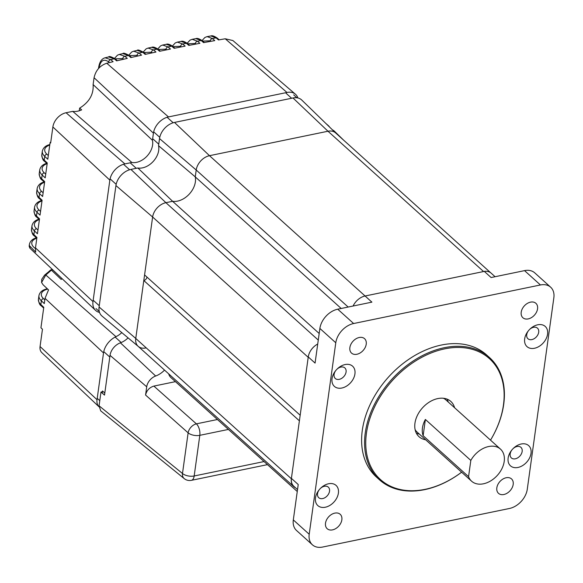 <?xml version="1.0" encoding="UTF-8"?>
<svg xmlns="http://www.w3.org/2000/svg" width="583" height="583" viewBox="0 0 583 583"><rect width="100%" height="100%" fill="white"/><g stroke="black" fill="none" stroke-linecap="round" stroke-linejoin="round"><path stroke-width="0.87" d="M353.094 306.024A13.817 9.751 -48 0 1 365.082 295.996L483.569 271.54L327.981 131.233A13.817 9.751 -48 0 1 335.575 132.895L490.769 272.844M138.244 346.389L101.989 316.044A15.566 10.982 -48 0 1 99.088 307.008L115.937 185.562A15.566 10.982 -48 0 1 130.913 169.42L137.858 167.991A16.812 11.864 132 0 0 153.125 161.542A16.812 11.864 132 0 0 158.54 145.692L195.261 176.875L196.209 170.01A13.817 9.751 -48 0 1 209.494 155.69L327.981 131.233A13.817 9.751 -48 0 1 335.764 133.07M158.54 145.692L159.531 138.572L196.209 170.01L195.261 176.875A18.561 13.103 -48 0 1 189.227 194.146A18.561 13.103 -48 0 1 172.604 201.303A18.561 13.103 132 0 0 189.227 194.146A18.561 13.103 132 0 0 195.261 176.875L341.193 308.48M295.472 487.76A13.817 9.751 -48 0 1 293.737 486.608L138.149 346.309A13.817 9.751 -48 0 1 135.766 338.446L152.622 217.007L308.21 357.313L300.172 415.234L144.584 274.936L152.622 217.007A13.817 9.751 -48 0 1 165.907 202.68L172.604 201.303L319.185 333.483M146.938 277.056A3.236 2.288 -48 0 1 143.804 280.518L299.392 420.824L291.354 478.752A13.817 9.751 -48 0 0 293.737 486.608M145.743 347.971A13.817 9.751 -48 0 1 138.339 346.47A13.817 9.751 -48 0 1 135.766 338.446L143.804 280.518M297.257 491.505L170.885 377.544A13.817 9.751 -48 0 1 168.698 373.856M425.67 439.786A23.743 16.754 -48 0 1 419.039 436.711A23.743 16.754 -48 0 1 422.493 407.86A23.743 16.754 -48 0 1 450.841 401.447A23.743 16.754 -48 0 1 454.58 407.728M419.308 434.051A23.743 16.754 -48 0 1 416.386 433.256M447.132 399.166A23.743 16.754 -48 0 1 448.218 401.993M461.619 472.201A82.239 58.038 -48 0 1 379.409 479.743A82.239 58.038 -48 0 1 373.936 405.425A82.239 58.038 -48 0 1 444.333 347.701A82.239 58.038 -48 0 1 489.56 357.598A82.239 58.038 -48 0 1 490.529 440.143A81.372 57.425 132 0 0 444.683 348.86A81.372 57.425 132 0 0 366.299 451.337A81.372 57.425 132 0 0 461.605 472.194M489.56 357.598L486.601 354.938A82.239 58.038 132 0 0 441.375 345.041A82.239 58.038 132 0 0 370.985 402.758A82.239 58.038 132 0 0 376.458 477.083L379.409 479.743M521.202 443.998A13.598 9.598 -48 0 1 530.37 456.052A13.598 9.598 -48 0 1 513.113 467.318A13.598 9.598 -48 0 1 511.67 450.222A13.598 9.598 -48 0 1 513.28 448.436A13.598 9.598 -48 0 1 521.202 443.998M511.881 449.967A7.12 5.028 132 0 0 511.393 457.947A7.12 5.028 132 0 0 515.314 458.806A7.12 5.028 132 0 0 521.413 453.807A7.12 5.028 132 0 0 520.94 447.372A7.12 5.028 132 0 0 517.019 446.512A7.12 5.028 132 0 0 513.047 448.67M328.572 483.759A13.598 9.598 -48 0 1 337.739 495.812A13.598 9.598 -48 0 1 320.49 507.086A13.598 9.598 -48 0 1 319.039 489.982A13.598 9.598 -48 0 1 320.65 488.197A13.598 9.598 -48 0 1 328.572 483.759M319.251 489.727A7.12 5.028 132 0 0 318.77 497.707A7.12 5.028 132 0 0 327.274 495.783A7.12 5.028 132 0 0 328.309 487.133A7.12 5.028 132 0 0 324.396 486.273A7.12 5.028 132 0 0 320.417 488.43M335.793 370.518A7.12 5.028 132 0 0 335.312 378.498A7.12 5.028 132 0 0 339.226 379.358A7.12 5.028 132 0 0 345.325 374.359A7.12 5.028 132 0 0 344.852 367.924A7.12 5.028 132 0 0 340.931 367.064A7.12 5.028 132 0 0 336.959 369.228M506.175 477.747A9.714 6.858 -48 0 1 511.517 478.913A9.714 6.858 -48 0 1 510.103 490.718A9.714 6.858 -48 0 1 498.509 493.342A9.714 6.858 -48 0 1 497.86 484.568A9.714 6.858 -48 0 1 506.175 477.747M334.846 513.113A9.714 6.858 -48 0 1 340.188 514.279A9.714 6.858 -48 0 1 338.774 526.085A9.714 6.858 -48 0 1 327.18 528.708A9.714 6.858 -48 0 1 326.531 519.927A9.714 6.858 -48 0 1 334.846 513.113M312.408 544.813A18.561 13.103 -48 0 1 309.209 534.254L335.779 342.775A18.561 13.103 -48 0 1 353.633 323.529L540.441 284.97A18.561 13.103 -48 0 1 550.651 287.2A18.561 13.103 -48 0 1 553.85 297.76L527.28 489.239A18.561 13.103 -48 0 1 509.433 508.485L322.618 547.043A18.561 13.103 -48 0 1 312.408 544.813L296.507 530.472A18.561 13.103 -48 0 1 293.315 519.912L298.226 484.524L291.405 478.381L308.261 356.934A13.817 9.751 -48 0 1 317.72 344.021M297.519 489.603L293.788 486.237A13.817 9.751 -48 0 1 291.405 478.381M356.883 354.267A9.714 6.858 -48 0 1 351.542 353.101A9.714 6.858 -48 0 1 352.963 341.295A9.714 6.858 -48 0 1 364.557 338.672A9.714 6.858 -48 0 1 365.198 347.453A9.714 6.858 -48 0 1 356.883 354.267M308.261 356.934L315.075 363.085L319.885 328.44A18.561 13.103 -48 0 1 337.732 309.194L371.896 302.14L365.082 295.996L484.291 271.387L491.105 277.537L524.547 270.629A18.561 13.103 -48 0 1 534.757 272.866L550.651 287.2M484.291 271.387A13.817 9.751 -48 0 1 491.17 273.179L495.084 276.714M528.213 318.901A9.714 6.858 -48 0 1 522.878 317.735A9.714 6.858 -48 0 1 524.292 305.929A9.714 6.858 -48 0 1 535.886 303.306A9.714 6.858 -48 0 1 536.528 312.087A9.714 6.858 -48 0 1 528.213 318.901M528.424 330.758A7.12 5.028 132 0 0 527.936 338.738A7.12 5.028 132 0 0 536.44 336.814A7.12 5.028 132 0 0 537.475 328.163A7.12 5.028 132 0 0 533.562 327.303A7.12 5.028 132 0 0 529.583 329.461M537.745 324.789A13.598 9.598 -48 0 1 546.912 336.843A13.598 9.598 -48 0 1 529.655 348.117A13.598 9.598 -48 0 1 528.213 331.013A13.598 9.598 -48 0 1 529.823 329.227A13.598 9.598 -48 0 1 537.745 324.789M345.114 364.55A13.598 9.598 -48 0 1 354.282 376.603A13.598 9.598 -48 0 1 337.032 387.877A13.598 9.598 -48 0 1 335.582 370.773A13.598 9.598 -48 0 1 337.193 368.988A13.598 9.598 -48 0 1 345.114 364.55M145.568 395.041C146.654 390.457 149.423 387.476 153.868 386.092L196.384 423.856A8.636 5.903 131.6 0 0 188.127 432.841L145.568 395.041L146.712 386.799A10.793 7.615 -48 0 1 155.646 376.02L120.411 342.826A12.542 8.854 132 0 0 110.034 355.353L104.517 395.099L100.968 392.06L99.059 405.804L182.486 473.491A8.636 6.085 129.1 0 0 184.192 478.592A8.636 8.636 0 0 0 191.377 480.341A8.636 4.409 -101.7 0 0 194.175 475.983L264.048 461.561M155.646 376.02A18.561 13.103 132 0 0 164.53 370.096M120.411 342.826A16.812 11.864 132 0 0 128.063 337.87M115.937 185.562L152.622 217.007A13.817 9.751 -48 0 1 165.907 202.68L172.604 201.303L137.858 167.991M159.531 138.572A15.566 10.982 -48 0 1 174.499 122.43L292.987 97.973A15.566 10.982 -48 0 1 301.754 100.043L335.67 132.982M348.16 307.037L196.209 170.01A13.817 9.751 -48 0 1 209.494 155.69L327.981 131.233L292.987 97.973M332.448 129.856A15.566 10.982 -48 0 1 334.489 131.277L343.62 140.153M175.432 381.646L153.868 386.092M184.192 478.592L100.713 410.862L99.059 405.804M103.213 391.594L100.968 392.06M153.074 139.046L158.751 144.169M130.636 163.233L136.269 168.319M102.229 393.139L102.528 390.974L104.802 393.029M62.017 278.601L61.193 279.432L51.399 270.104L50.663 269.98L48.272 272.086A2.157 0.547 51.9 0 1 48.936 272.319L45.795 275.001L41.582 282.507L43.127 284.81L48.535 289.904L45.022 298.328L44.293 303.583L41.357 300.835L40.839 304.559L43.776 307.307L40.934 327.799L42.464 329.22L40.059 346.528L97.026 399.712A12.877 9.088 -48 0 0 98.986 406.781L41.845 352.649A10.939 7.717 -48 0 1 40.059 346.528M51.399 270.104L48.936 272.319M41.582 282.507L41.75 279.293L44.592 275.118A2.157 1.297 47.7 0 1 45.795 275.001L115.959 336.668A16.718 11.798 132 0 0 121.774 332.609M79.266 110.777L79.638 108.132L81.649 109.874A18.663 13.169 132 0 1 72.751 111.368L66.068 112.745A13.715 9.678 132 0 0 52.878 126.97L50.655 142.988L50.109 142.478A1337.03 656.356 7.9 0 1 50.75 142.303M297.898 97.973A15.661 11.055 132 0 0 295.443 94.22A15.661 11.055 132 0 0 286.974 92.464L168.494 116.921A15.661 11.055 132 0 0 153.431 133.157L152.44 140.292L93.112 84.571L94.067 77.728L153.431 133.157M98.505 68.546L98.695 67.183C99.591 61.834 101.719 58.701 105.093 57.79L110.697 59.619L113.095 61.703L106.762 63.234C99.948 65.566 95.714 70.397 94.067 77.728M79.638 108.132C89.294 102.127 93.79 94.278 93.112 84.571M72.751 111.368L131.86 162.475A16.718 11.798 132 0 0 147.062 156.069A16.718 11.798 132 0 0 152.44 140.292M131.86 162.475L124.9 163.91A15.661 11.055 132 0 0 109.844 180.147L92.989 301.593A15.661 11.055 132 0 0 95.546 310.367A15.661 11.055 132 0 0 99.525 312.43M50.109 142.478L47.784 159.239L44.745 156.404L44.228 160.128A2.157 1.545 133 0 0 44.592 161.345C43.113 160.609 42.187 158.459 41.816 154.896A17.264 8.475 7.9 0 0 44.228 160.128L47.267 162.963L45.197 177.866L42.158 175.024L41.641 178.755A2.157 1.545 133 0 0 42.005 179.972C40.526 179.236 39.6 177.079 39.229 173.523A17.264 8.475 7.9 0 0 41.641 178.755L44.68 181.59L42.617 196.493L39.571 193.651L39.054 197.382A2.157 1.545 133 0 0 39.418 198.599C37.939 197.856 37.02 195.706 36.649 192.15A17.264 8.475 7.9 0 0 39.054 197.382L42.1 200.217L40.03 215.12L36.991 212.278L36.474 216.001A2.157 1.545 133 0 0 36.838 217.226C35.359 216.482 34.433 214.333 34.062 210.776A17.264 8.475 7.9 0 0 36.474 216.001L39.513 218.844L37.443 233.747L34.404 230.904L33.887 234.628A2.157 1.545 133 0 0 34.251 235.853C32.772 235.109 31.846 232.96 31.475 229.403A17.264 8.475 7.9 0 0 33.887 234.628L36.926 237.47L35.483 247.899L35.665 252.148L30.382 246.66L29.828 248.11L95.546 310.367M29.704 246.033L30.382 246.66M109.451 62.578L108.642 61.871C103.752 58.46 100.546 60.45 99.015 67.861L98.993 68.014M329.635 127.116A15.661 11.055 132 0 0 328.178 125.462A15.661 11.055 132 0 0 327.172 124.726M295.443 94.22L232.887 40.548L225.242 38.777L218.494 39.95L216.096 37.866L210.871 35.957L207.118 36.612L212.358 38.522L214.763 40.613L203.591 42.632L201.171 40.526L195.903 38.631L192.179 39.316L197.462 41.211L199.882 43.317L188.805 45.416L186.371 43.295L181.051 41.415L177.363 42.122L182.69 44.009L185.124 46.123L174.135 48.302L171.694 46.181L166.33 44.301L162.664 45.044L168.042 46.917L170.484 49.038L159.582 51.289L157.14 49.169L151.718 47.303L148.089 48.068L153.518 49.927A2.157 1.545 131 0 0 151.463 52.186L143.892 52.514L145.852 54.219M210.9 41.298L210.303 40.774L202.716 41.094M181.328 46.866L180.635 46.261L173.056 46.589M137.85 55.99L137.071 55.305L129.492 55.633M128.836 55.115L131.722 51.974L133.638 51.202L139.126 53.053A2.157 1.545 131 0 0 137.071 55.305M123.596 59.233L122.794 58.533L115.215 58.861M114.552 58.358L117.438 55.203L119.304 54.438L124.849 56.281A2.157 1.545 131 0 0 122.794 58.533M160.296 51.136L158.321 49.417A2.157 1.545 -49 0 0 157.14 49.169L153.518 49.927L155.96 52.047L145.145 54.379L142.711 52.259L139.126 53.053L141.552 55.166L130.825 57.571L128.406 55.465L124.849 56.281L127.269 58.387L116.629 60.865L114.224 58.774L108.635 56.945L105.093 57.79M131.532 57.411L129.586 55.713A2.157 1.545 -49 0 0 128.406 55.465L122.875 53.621L119.304 54.438M137.238 50.408C137.53 49.453 139.745 50.153 143.892 52.514A2.157 1.545 -49 0 0 142.711 52.259L137.238 50.408L133.638 51.202M166.716 49.803L165.987 49.169L158.416 49.497M196.056 44.031L195.407 43.463L187.828 43.791M115.959 336.668A16.958 11.966 132 0 0 103.519 352.941L97.026 399.712M425.386 419.461L470.816 460.424A21.586 15.231 -48 0 1 500.498 449.136A21.586 15.231 -48 0 1 497.357 475.364A21.586 15.231 -48 0 1 471.589 481.194A21.586 15.231 -48 0 1 468.564 476.661L423.134 435.698L425.386 419.461A21.586 15.231 132 0 0 423.134 435.698M470.816 460.424L468.564 476.661M443.459 398.276A21.586 15.231 -48 0 1 445.988 399.982L500.498 449.136M471.589 481.194L417.078 432.039A21.586 15.231 -48 0 1 415.125 429.7M174.499 122.43L209.494 155.69L365.082 295.996M130.913 169.42L165.907 202.68L318.267 340.078M99.088 307.008L135.766 338.446L291.354 478.752M337.732 309.194L353.633 323.529M319.885 328.44L335.779 342.775M293.315 519.912L309.209 534.254M524.547 270.629L540.441 284.97M146.712 386.799L110.034 355.353M228.412 429.423L199.816 435.326A8.636 4.409 -101.7 0 0 196.384 423.856L217.423 419.512M199.816 435.326L194.175 475.983A8.636 4.241 7.9 0 1 182.486 473.491L188.127 432.841A8.636 4.241 -172.1 0 0 199.816 435.326M285.983 93.171L291.617 98.257M167.496 117.628L173.195 122.765M154.029 132.152L159.757 137.318M123.909 164.625L129.601 169.755M110.435 179.149L116.17 184.315M93.586 300.588L99.27 305.711M115.347 337.251L121.191 342.52M104.109 351.935L109.793 357.058M97.623 398.699L99.773 400.645M52.762 269.834A1286.382 631.491 7.9 0 0 51.472 270.162M106.762 63.234L168.494 116.921M66.068 112.745L124.9 163.91M52.878 126.97L109.844 180.147M35.483 247.899L92.989 301.593M29.514 246.004A17.264 8.475 -172.1 0 1 29.412 244.299L29.15 246.172L29.828 248.11M36.765 238.199A15.107 7.419 7.9 0 0 35.41 248.504M39.345 219.572A15.107 7.419 7.9 0 0 36.496 228.689A2.157 1.545 -47 0 0 34.404 230.904A17.264 8.475 -172.1 0 1 31.992 225.672L31.475 229.403M36.496 228.689L37.961 230.052M41.932 200.946A15.107 7.419 7.9 0 0 39.083 210.062A2.157 1.545 -47 0 0 36.991 212.278A17.264 8.475 -172.1 0 1 34.579 207.052L34.062 210.776M39.083 210.062L40.54 211.425M44.519 182.319A15.107 7.419 7.9 0 0 41.67 191.435A2.157 1.545 -47 0 0 39.571 193.651A17.264 8.475 -172.1 0 1 37.166 188.426L36.649 192.15M41.67 191.435L43.127 192.798M47.099 163.692A15.107 7.419 7.9 0 0 44.25 172.808A2.157 1.545 -47 0 0 42.158 175.024A17.264 8.475 -172.1 0 1 39.746 169.799L39.229 173.523M44.25 172.808L45.714 174.171M49.752 145.043A15.107 7.419 7.9 0 0 46.837 154.182A2.157 1.545 -47 0 0 44.745 156.404A17.264 8.475 -172.1 0 1 42.333 151.172L41.816 154.896M46.837 154.182L48.294 155.544M98.695 67.183A2.157 1.057 7.9 0 0 99.015 67.861M117.329 60.698L115.405 59.029A2.157 1.545 -49 0 0 114.224 58.774L110.697 59.619A2.157 1.545 131 0 0 108.642 61.871M225.242 38.777L286.974 92.464M219.237 39.819L217.277 38.114A2.157 1.545 -49 0 0 216.096 37.866L212.358 38.522A2.157 1.545 -49 0 0 210.303 40.774M47.682 289.095A1286.382 631.491 7.9 0 0 47.471 289.153A15.107 7.419 7.9 0 0 43.448 298.613A2.157 1.545 -47 0 0 41.357 300.835A17.264 8.475 -172.1 0 1 38.944 295.603L38.427 299.327A17.264 8.475 7.9 0 0 40.839 304.559A2.157 1.545 -47 0 0 41.204 305.784C39.71 305.018 38.784 302.869 38.427 299.327M152.229 52.842L151.463 52.186M165.987 49.169A2.157 1.545 -49 0 1 168.042 46.917L171.694 46.181A2.157 1.545 -49 0 1 172.874 46.429L174.856 48.156M180.635 46.261A2.157 1.545 -49 0 1 182.69 44.009L186.371 43.295A2.157 1.545 -49 0 1 187.551 43.55L189.533 45.27M195.407 43.463A2.157 1.545 -49 0 1 197.462 41.211L201.171 40.526A2.157 1.545 -49 0 1 202.352 40.781L204.327 42.493M45.022 298.328L103.519 352.941M47.318 288.76L46.676 288.928A2.157 1.21 75.5 0 1 47.471 289.153M43.448 298.613L44.811 299.881M267.466 464.636L191.377 480.341M293.686 94.861L296.944 97.798M95.998 308.56L99.256 311.497M52.397 269.492L50.801 269.9M44.592 275.118L48.272 272.086M39.404 219.623L36.838 217.226M36.824 238.25L34.251 235.853M36.911 237.682C32.728 238.724 30.229 240.925 29.412 244.299M39.491 219.055C35.301 220.097 32.801 222.305 31.992 225.672M41.991 200.997L39.418 198.599M42.078 200.428C37.888 201.478 35.388 203.678 34.579 207.052M44.578 182.37L42.005 179.972M44.665 181.801C40.475 182.851 37.975 185.051 37.166 188.426M47.245 163.174C43.055 164.224 40.555 166.425 39.746 169.799M47.157 163.743L44.592 161.345M49.832 144.548C45.642 145.597 43.142 147.805 42.333 151.172M326.014 123.603L328.178 125.462M43.674 308.086L41.204 305.784M115.405 59.029C111.222 56.646 108.97 55.953 108.635 56.945M129.586 55.713C125.425 53.345 123.188 52.652 122.875 53.621M143.243 51.989L146.129 48.848L148.089 48.068M158.321 49.417C155.304 47.34 153.103 46.633 151.718 47.303M162.664 45.044L160.587 45.875L157.767 48.965M172.874 46.429C169.872 44.366 167.685 43.652 166.323 44.301M177.363 42.122L175.228 42.967L172.415 46.057M187.551 43.55C184.556 41.495 182.392 40.781 181.051 41.415M192.179 39.316L190 40.169L187.187 43.251M202.352 40.781C199.306 38.711 197.156 37.997 195.903 38.631M207.118 36.612L204.881 37.48L202.082 40.548M217.277 38.114C214.245 36.059 212.11 35.337 210.871 35.957M46.676 288.928C42.253 290.035 39.673 292.258 38.944 295.603"/></g></svg>
